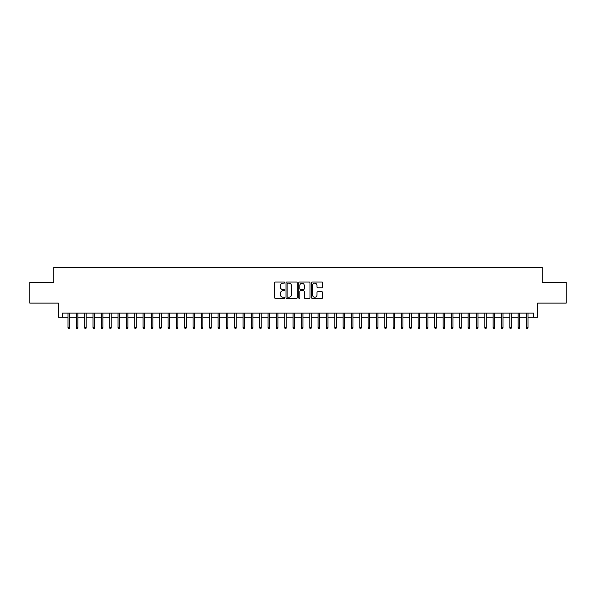 <?xml version="1.0" encoding="UTF-8"?>
<svg xmlns="http://www.w3.org/2000/svg" width="596" height="596" viewBox="0 0 596 596"><rect width="100%" height="100%" fill="white"/><g stroke="black" fill="none" stroke-linecap="round" stroke-linejoin="round"><path stroke-width="0.89" d="M284.665 282.593A0.574 0.574 0 0 0 284.091 282.027L275.397 282.027A0.82 0.82 0 0 0 274.577 282.839L274.577 297.568A0.82 0.82 0 0 0 275.397 298.387L284.091 298.387A0.574 0.574 0 0 0 284.665 297.814A0.574 0.574 0 0 0 284.091 297.24L282.966 297.24A2.615 2.615 0 0 1 280.351 294.625L280.351 293.396A2.615 2.615 0 0 1 282.966 290.781L284.091 290.781A0.574 0.574 0 0 0 284.665 290.207A0.574 0.574 0 0 0 284.091 289.634L282.966 289.634A2.615 2.615 0 0 1 280.351 287.019L280.351 285.789A2.615 2.615 0 0 1 282.966 283.167L284.091 283.167A0.574 0.574 0 0 0 284.665 282.593M321.915 287.793A0.82 0.82 0 0 0 322.727 286.974L322.727 282.839A0.82 0.82 0 0 0 321.915 282.027L312.259 282.027A0.82 0.82 0 0 0 311.44 282.839L311.44 297.568A0.82 0.82 0 0 0 312.259 298.387L321.915 298.387A0.82 0.82 0 0 0 322.727 297.568L322.727 292.576A0.82 0.82 0 0 0 321.915 291.764L317.78 291.764A0.82 0.82 0 0 0 316.96 292.576L316.96 295.057A2.19 2.19 0 0 1 314.77 297.24A2.19 2.19 0 0 1 312.587 295.057L312.587 285.357A2.19 2.19 0 0 1 314.77 283.167A2.19 2.19 0 0 1 316.96 285.357L316.96 286.974A0.82 0.82 0 0 0 317.78 287.793L321.915 287.793M62.52 317.296L62.52 313.131L533.48 313.131L533.48 317.296L537.652 317.296L537.652 303.126L566.2 303.126L566.2 282.288L542.233 282.288L542.233 267.284L53.767 267.284L53.767 282.288L29.8 282.288L29.8 303.126L58.348 303.126L58.348 317.296L68.019 317.296M297.285 282.839A0.82 0.82 0 0 0 296.465 282.027L286.81 282.027A0.82 0.82 0 0 0 285.991 282.839L285.991 297.568A0.82 0.82 0 0 0 286.81 298.387L296.465 298.387A0.82 0.82 0 0 0 297.285 297.568L297.285 282.839M299.535 282.027L309.19 282.027A0.82 0.82 0 0 1 310.009 282.839L310.009 297.568A0.82 0.82 0 0 1 309.19 298.387L305.055 298.387A0.82 0.82 0 0 1 304.236 297.568L304.236 291.6A0.82 0.82 0 0 0 303.424 290.781L300.682 290.781A0.82 0.82 0 0 0 299.863 291.6L299.863 297.814A0.574 0.574 0 0 1 299.289 298.387A0.574 0.574 0 0 1 298.715 297.814L298.715 282.839A0.82 0.82 0 0 1 299.535 282.027M69.516 317.296L76.355 317.296M77.853 317.296L84.692 317.296M86.189 317.296L93.028 317.296M94.526 317.296L101.365 317.296M102.862 317.296L109.694 317.296M111.199 317.296L118.03 317.296M119.535 317.296L126.367 317.296M127.872 317.296L134.703 317.296M136.208 317.296L143.04 317.296M144.537 317.296L151.377 317.296M152.874 317.296L159.713 317.296M161.211 317.296L168.05 317.296M169.547 317.296L176.386 317.296M177.884 317.296L184.715 317.296M186.22 317.296L193.052 317.296M194.557 317.296L201.388 317.296M202.893 317.296L209.725 317.296M211.222 317.296L218.061 317.296M219.559 317.296L226.398 317.296M227.895 317.296L234.735 317.296M236.232 317.296L243.071 317.296M244.569 317.296L251.4 317.296M252.905 317.296L259.737 317.296M261.242 317.296L268.073 317.296M269.578 317.296L276.41 317.296M277.907 317.296L284.746 317.296M286.244 317.296L293.083 317.296M294.58 317.296L301.42 317.296M302.917 317.296L309.756 317.296M311.254 317.296L318.093 317.296M319.59 317.296L326.422 317.296M327.927 317.296L334.758 317.296M336.263 317.296L343.095 317.296M344.6 317.296L351.431 317.296M352.929 317.296L359.768 317.296M361.265 317.296L368.105 317.296M369.602 317.296L376.441 317.296M377.939 317.296L384.778 317.296M386.275 317.296L393.107 317.296M394.612 317.296L401.443 317.296M402.948 317.296L409.78 317.296M411.285 317.296L418.116 317.296M419.614 317.296L426.453 317.296M427.95 317.296L434.789 317.296M436.287 317.296L443.126 317.296M444.623 317.296L451.463 317.296M452.96 317.296L459.792 317.296M461.297 317.296L468.128 317.296M469.633 317.296L476.465 317.296M477.97 317.296L484.801 317.296M486.306 317.296L493.138 317.296M494.635 317.296L501.474 317.296M502.972 317.296L509.811 317.296M511.308 317.296L518.148 317.296M519.645 317.296L526.484 317.296M527.981 317.296L533.48 317.296M287.712 283.167A0.574 0.574 0 0 0 287.138 283.741L287.138 296.666A0.574 0.574 0 0 0 287.712 297.24L288.896 297.24A2.615 2.615 0 0 0 291.519 294.625L291.519 285.789A2.615 2.615 0 0 0 288.896 283.167L287.712 283.167M304.236 285.402A2.19 2.19 0 0 0 302.053 283.212A2.19 2.19 0 0 0 299.863 285.402L299.863 288.814A0.82 0.82 0 0 0 300.682 289.634L303.424 289.634A0.82 0.82 0 0 0 304.236 288.814L304.236 285.402M68.019 327.636L68.354 328.716L69.188 328.716L69.516 327.636L68.019 327.636L68.019 313.131M69.516 327.636L69.516 313.131M76.355 327.636L76.69 328.716L77.525 328.716L77.853 327.636L76.355 327.636L76.355 313.131M77.853 327.636L77.853 313.131M84.692 327.636L85.027 328.716L85.854 328.716L86.189 327.636L84.692 327.636L84.692 313.131M86.189 327.636L86.189 313.131M93.028 327.636L93.356 328.716L94.19 328.716L94.526 327.636L93.028 327.636L93.028 313.131M94.526 327.636L94.526 313.131M101.365 327.636L101.692 328.716L102.527 328.716L102.862 327.636L101.365 327.636L101.365 313.131M102.862 327.636L102.862 313.131M109.694 327.636L110.029 328.716L110.863 328.716L111.199 327.636L109.694 327.636L109.694 313.131M111.199 327.636L111.199 313.131M118.03 327.636L118.366 328.716L119.2 328.716L119.535 327.636L118.03 327.636L118.03 313.131M119.535 327.636L119.535 313.131M126.367 327.636L126.702 328.716L127.537 328.716L127.872 327.636L126.367 327.636L126.367 313.131M127.872 327.636L127.872 313.131M134.703 327.636L135.039 328.716L135.873 328.716L136.208 327.636L134.703 327.636L134.703 313.131M136.208 327.636L136.208 313.131M143.04 327.636L143.375 328.716L144.21 328.716L144.537 327.636L143.04 327.636L143.04 313.131M144.537 327.636L144.537 313.131M151.377 327.636L151.712 328.716L152.546 328.716L152.874 327.636L151.377 327.636L151.377 313.131M152.874 327.636L152.874 313.131M159.713 327.636L160.048 328.716L160.875 328.716L161.211 327.636L159.713 327.636L159.713 313.131M161.211 327.636L161.211 313.131M168.05 327.636L168.377 328.716L169.212 328.716L169.547 327.636L168.05 327.636L168.05 313.131M169.547 327.636L169.547 313.131M176.386 327.636L176.714 328.716L177.548 328.716L177.884 327.636L176.386 327.636L176.386 313.131M177.884 327.636L177.884 313.131M184.715 327.636L185.051 328.716L185.885 328.716L186.22 327.636L184.715 327.636L184.715 313.131M186.22 327.636L186.22 313.131M193.052 327.636L193.387 328.716L194.221 328.716L194.557 327.636L193.052 327.636L193.052 313.131M194.557 327.636L194.557 313.131M201.388 327.636L201.724 328.716L202.558 328.716L202.893 327.636L201.388 327.636L201.388 313.131M202.893 327.636L202.893 313.131M209.725 327.636L210.06 328.716L210.895 328.716L211.222 327.636L209.725 327.636L209.725 313.131M211.222 327.636L211.222 313.131M218.061 327.636L218.397 328.716L219.231 328.716L219.559 327.636L218.061 327.636L218.061 313.131M219.559 327.636L219.559 313.131M226.398 327.636L226.733 328.716L227.56 328.716L227.895 327.636L226.398 327.636L226.398 313.131M227.895 327.636L227.895 313.131M234.735 327.636L235.062 328.716L235.897 328.716L236.232 327.636L234.735 327.636L234.735 313.131M236.232 327.636L236.232 313.131M243.071 327.636L243.399 328.716L244.233 328.716L244.569 327.636L243.071 327.636L243.071 313.131M244.569 327.636L244.569 313.131M251.4 327.636L251.735 328.716L252.57 328.716L252.905 327.636L251.4 327.636L251.4 313.131M252.905 327.636L252.905 313.131M259.737 327.636L260.072 328.716L260.906 328.716L261.242 327.636L259.737 327.636L259.737 313.131M261.242 327.636L261.242 313.131M268.073 327.636L268.409 328.716L269.243 328.716L269.578 327.636L268.073 327.636L268.073 313.131M269.578 327.636L269.578 313.131M276.41 327.636L276.745 328.716L277.58 328.716L277.907 327.636L276.41 327.636L276.41 313.131M277.907 327.636L277.907 313.131M284.746 327.636L285.082 328.716L285.916 328.716L286.244 327.636L284.746 327.636L284.746 313.131M286.244 327.636L286.244 313.131M293.083 327.636L293.418 328.716L294.253 328.716L294.58 327.636L293.083 327.636L293.083 313.131M294.58 327.636L294.58 313.131M301.42 327.636L301.747 328.716L302.582 328.716L302.917 327.636L301.42 327.636L301.42 313.131M302.917 327.636L302.917 313.131M309.756 327.636L310.084 328.716L310.918 328.716L311.254 327.636L309.756 327.636L309.756 313.131M311.254 327.636L311.254 313.131M318.093 327.636L318.42 328.716L319.255 328.716L319.59 327.636L318.093 327.636L318.093 313.131M319.59 327.636L319.59 313.131M326.422 327.636L326.757 328.716L327.591 328.716L327.927 327.636L326.422 327.636L326.422 313.131M327.927 327.636L327.927 313.131M334.758 327.636L335.094 328.716L335.928 328.716L336.263 327.636L334.758 327.636L334.758 313.131M336.263 327.636L336.263 313.131M343.095 327.636L343.43 328.716L344.264 328.716L344.6 327.636L343.095 327.636L343.095 313.131M344.6 327.636L344.6 313.131M351.431 327.636L351.767 328.716L352.601 328.716L352.929 327.636L351.431 327.636L351.431 313.131M352.929 327.636L352.929 313.131M359.768 327.636L360.103 328.716L360.938 328.716L361.265 327.636L359.768 327.636L359.768 313.131M361.265 327.636L361.265 313.131M368.105 327.636L368.44 328.716L369.267 328.716L369.602 327.636L368.105 327.636L368.105 313.131M369.602 327.636L369.602 313.131M376.441 327.636L376.769 328.716L377.603 328.716L377.939 327.636L376.441 327.636L376.441 313.131M377.939 327.636L377.939 313.131M384.778 327.636L385.105 328.716L385.94 328.716L386.275 327.636L384.778 327.636L384.778 313.131M386.275 327.636L386.275 313.131M393.107 327.636L393.442 328.716L394.276 328.716L394.612 327.636L393.107 327.636L393.107 313.131M394.612 327.636L394.612 313.131M401.443 327.636L401.778 328.716L402.613 328.716L402.948 327.636L401.443 327.636L401.443 313.131M402.948 327.636L402.948 313.131M409.78 327.636L410.115 328.716L410.949 328.716L411.285 327.636L409.78 327.636L409.78 313.131M411.285 327.636L411.285 313.131M418.116 327.636L418.452 328.716L419.286 328.716L419.614 327.636L418.116 327.636L418.116 313.131M419.614 327.636L419.614 313.131M426.453 327.636L426.788 328.716L427.623 328.716L427.95 327.636L426.453 327.636L426.453 313.131M427.95 327.636L427.95 313.131M434.789 327.636L435.125 328.716L435.952 328.716L436.287 327.636L434.789 327.636L434.789 313.131M436.287 327.636L436.287 313.131M443.126 327.636L443.454 328.716L444.288 328.716L444.623 327.636L443.126 327.636L443.126 313.131M444.623 327.636L444.623 313.131M451.463 327.636L451.79 328.716L452.625 328.716L452.96 327.636L451.463 327.636L451.463 313.131M452.96 327.636L452.96 313.131M459.792 327.636L460.127 328.716L460.961 328.716L461.297 327.636L459.792 327.636L459.792 313.131M461.297 327.636L461.297 313.131M468.128 327.636L468.463 328.716L469.298 328.716L469.633 327.636L468.128 327.636L468.128 313.131M469.633 327.636L469.633 313.131M476.465 327.636L476.8 328.716L477.634 328.716L477.97 327.636L476.465 327.636L476.465 313.131M477.97 327.636L477.97 313.131M484.801 327.636L485.137 328.716L485.971 328.716L486.306 327.636L484.801 327.636L484.801 313.131M486.306 327.636L486.306 313.131M493.138 327.636L493.473 328.716L494.308 328.716L494.635 327.636L493.138 327.636L493.138 313.131M494.635 327.636L494.635 313.131M501.474 327.636L501.81 328.716L502.644 328.716L502.972 327.636L501.474 327.636L501.474 313.131M502.972 327.636L502.972 313.131M509.811 327.636L510.146 328.716L510.973 328.716L511.308 327.636L509.811 327.636L509.811 313.131M511.308 327.636L511.308 313.131M518.148 327.636L518.475 328.716L519.31 328.716L519.645 327.636L518.148 327.636L518.148 313.131M519.645 327.636L519.645 313.131M526.484 327.636L526.812 328.716L527.646 328.716L527.981 327.636L526.484 327.636L526.484 313.131M527.981 327.636L527.981 313.131"/></g></svg>
